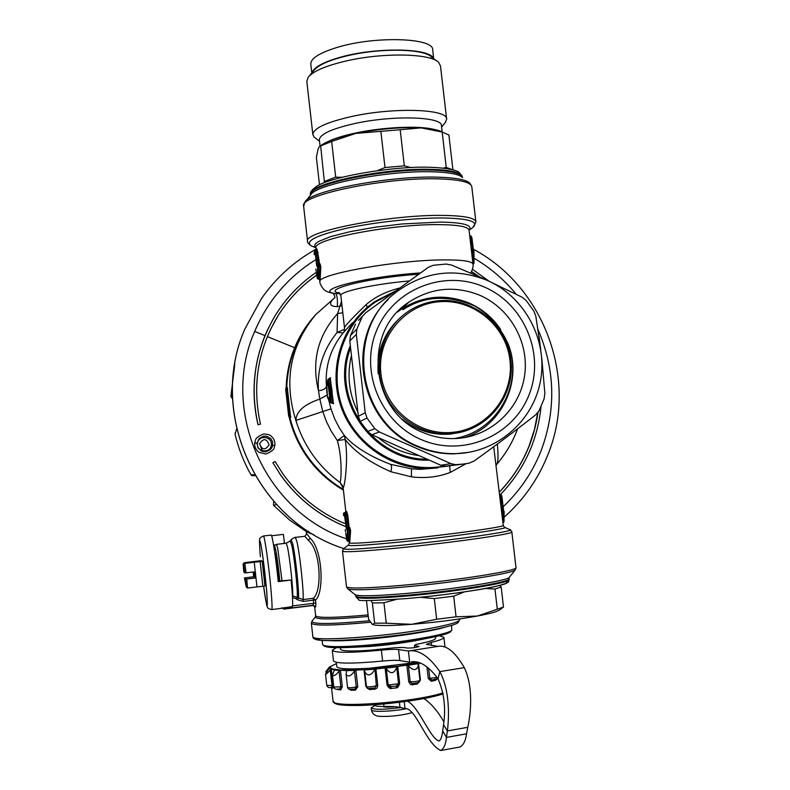 <?xml version="1.0" encoding="UTF-8"?>
<svg xmlns="http://www.w3.org/2000/svg" width="790" height="790" viewBox="0 0 790 790"><rect width="100%" height="100%" fill="white"/><g stroke="black" fill="none" stroke-linecap="round" stroke-linejoin="round"><path stroke-width="1.19" d="M283.59 543.52L284.341 542.533L284.281 543.441M271.602 535.758L283.422 534.376L284.341 542.533M273.577 545.09L275.345 544.883M263.435 535.985L271.118 535.087C272.145 533.714 275.996 558.668 278.238 581.608L291.145 580.038C292.527 594.663 292.962 603.501 292.438 606.552L279.482 608.596M278.189 581.094L291.145 580.038M264.926 585.943L262.517 561.265L261.174 560.633L244.169 562.727L243.093 564.1L243.794 571.832L244.791 572.957L254.281 571.881L254.963 578.063L245.473 579.149L244.466 577.915L253.689 576.749L253.136 572.019M444.889 627.211C431.36 631.506 392.65 637.352 362.037 639.633C347.343 640.739 336.343 641.065 329.045 640.611M451.564 625.404L451.801 630.094C450.083 634.222 401.755 642.734 362.709 645.529C339.947 647.138 326.724 646.99 323.051 645.094L322.577 644.433M451.801 630.094L450.735 631.447C449.006 635.525 401.616 643.889 363.331 646.625C341.004 648.185 328.028 648.037 324.404 646.161L324.186 645.993M435.438 636.701L435.606 638.211C435.586 639.831 429.089 641.885 416.113 644.393L414.444 645.47L419.115 646.457C415.668 647.672 411.491 648.185 406.593 647.998C405.072 647.405 400.945 647.336 394.19 647.78L370.234 650.219C351.619 651.483 341.734 651.167 340.579 649.291L340.569 649.232M418.147 662.218L369.977 668.202C349.141 669.505 338.071 668.992 336.777 666.661L336.777 666.592M276.54 544.35L286.168 543.214L290.187 541.002L291.648 544.754C294.236 555.785 298.037 591.404 297.238 597.121L295.835 598.573L297.079 599.62L303.133 601.437L313.373 600.183L313.719 603.284L315.882 603.145L315.664 607.026L314.637 606.572M306.135 530.643L306.53 534.247C306.55 533.457 307.754 534.781 310.134 538.217C323.071 549.889 324.107 593.547 315.526 600.035L313.265 598.307C322.004 592.144 321.342 551.153 308.307 540.242L310.134 538.217M286.168 543.214L287.422 546.828C289.782 557.118 293.317 590.13 292.675 595.808L303.024 599.571L313.265 598.307L313.373 600.183L315.526 600.035L315.882 603.145M297.079 599.62L298.482 598.158C299.38 592.52 295.411 555.182 292.685 543.658L291.154 539.777L290.216 540.962M292.547 605.89L313.719 603.284L312.83 605.515M295.421 537.388L304.802 536.282L308.307 540.242M262.369 450.813L259.574 443.634M282.05 607.826L284.094 608.863L313.403 605.249L315.664 607.026M274.841 553.326L275.443 553.257L277.458 563.319L279.423 580.946M254.844 577.065L253.689 576.749M262.517 561.265L260.127 561.611L262.873 586.289L264.926 586.032L262.191 561.364M260.127 561.611L254.232 562.253L256.967 586.911L262.873 586.289M256.967 586.911L247.566 588.046L246.766 579.06M254.232 562.253L244.831 563.369L244.169 562.727M246.075 572.859L244.831 563.369L243.725 564.731L243.093 564.1M244.791 572.957L243.725 564.731M244.466 577.915L246.184 586.94L245.473 579.149M246.184 586.94L247.566 588.046M316.642 275.088C301.306 285.852 288.567 299.183 278.435 315.101C257.905 348.795 251.901 385.135 260.453 424.131L257.984 424.744C251.013 394.161 253.353 364.457 265.015 335.622L254.686 331.425C267.514 301.326 287.59 277.586 314.894 260.206M537.743 412.824L534.425 429.632L529.093 445.916C522.21 463.216 512.305 478.572 499.389 491.992M343.403 490.096C328.818 481.624 316.632 470.465 306.856 456.62C298.462 444.563 292.567 431.389 289.16 417.1M286.148 387.999C286.533 374.016 289.367 360.596 294.64 347.719C299.726 335.474 306.708 324.473 315.605 314.736M254.706 442.953C255.881 440.415 253.659 438.233 263.514 433.996C267.662 434.184 270.19 434.875 271.108 436.08C274.041 438.559 275.285 441.689 274.831 445.481C273.656 447.515 276.056 449.767 265.894 454.023L259.09 452.364C255.851 449.935 254.39 446.804 254.706 442.953L256.997 443.2L259.209 438.48L263.821 436.139L266.931 436.307L270.792 438.598L272.53 441.59L272.481 446.439L270.486 449.619L265.687 451.85L261.648 451.209L257.915 447.792L256.997 443.2M344.914 526.328C318.647 515.436 297.208 498.322 280.569 474.997L272.925 462.743L280.628 474.978C297.247 498.293 318.676 515.396 344.904 526.298M344.588 523.484C319.348 512.71 298.709 496.071 282.672 473.546L275.088 461.518L272.866 462.772M275.088 461.518L272.925 462.743M316.247 272.362C299.627 283.808 285.97 298.166 275.285 315.457C255.219 349.368 249.462 385.777 258.024 424.694L260.453 424.131M500.238 494.757C523.987 470.119 537.575 440.751 541.012 406.653M499.408 492.131C520.719 469.734 533.566 443.21 537.951 412.558M488.724 280.973L472.479 269.281M479.412 276.786L471.482 271.474M539.945 343.176L538.987 336.244M267.563 329.825L265.015 335.622M316.652 275.157C301.286 285.921 288.538 299.262 278.396 315.19L270.605 329.233M478.631 276.451L471.393 271.622M316.207 249.048C294.265 261.283 276.036 277.764 261.529 298.501L245.028 328.719C207.76 412.429 256.493 520.699 343.719 548.546C256.474 520.748 207.721 412.489 244.989 328.788M236.635 428.901L235.084 434.293C238.481 448.493 243.755 461.962 250.904 474.691L254.597 474.81M234.837 363.815L230.897 396.531L232.438 392.591M313.847 534.712L307.32 532.223L289.713 520.146L273.488 505.284L276.569 504.593M273.488 505.284L273.656 501.887M250.904 474.691L251.793 475.59L255.19 475.718M235.084 434.293L235.232 432.801M230.897 396.531L232.586 398.891M327.85 398.002L328.462 397.538L329.361 398.407L328.739 398.871L327.85 398.002L326.833 392.284L326.527 386.271L327.682 384.769M326.784 385.52L327.376 396.284C327.692 398.348 328.136 399.217 328.719 398.881L328.689 398.861M330.2 402.189L331.119 402.821L330.2 402.159L329.558 399.266L330.368 402.564L333.469 403.68L330.289 378.222M329.154 397.666L329.558 399.266M329.252 390.537L330.2 391.129L331.109 402.614L330.2 402.12L327.702 379.99L327.129 385.757M333.4 403.176L331.119 402.821L332.491 402.712L331.356 391.208L330.2 391.129L328.482 379.24L327.702 379.99M330.526 377.66L327.741 379.625L329.795 378.825L327.741 379.625L327.712 382.923M345.536 532.045L345.26 529.616M347.442 529.952L349.753 530.258L348.331 530.564L347.758 540.923L346.85 540.301L347.442 529.952L348.331 530.564L348.439 528.698L346.82 529.863L346.178 527.75L344.341 513.984L346.652 511.406L347.817 515.465L348.597 522.358L345.595 522.565M346.82 540.37L345.684 533.378L346.82 540.37L347.719 541.269L348.874 541.012L349.694 530.653L350.582 531.265L350.632 530.623L348.834 528.678L346.178 527.75M347.442 529.902L346.82 529.863M343.581 513.944L344.223 512.868C343.453 512.819 343.285 513.757 343.709 515.712L343.581 513.944L344.341 513.984M330.299 378.213L329.647 378.608M330.576 378.084L329.795 378.825L331.099 388.966L331.879 388.107M332.294 391.791L331.356 391.208L331.099 388.966L329.213 390.181M332.274 402.989L333.034 403.176M502.944 522.664L504 521.894L503.447 522.496L503.586 512.315L504.129 511.594L504 521.894L504.129 511.683M502.588 519.632L502.381 512.71L504.129 511.525L503.763 510.794L503.586 512.068L501.788 512.74M500.06 497.759L499.705 494.678L500.732 494.826L502.252 504.287L502.825 504.198L502.035 497.503C501.66 495.231 501.225 494.343 500.751 494.836L502.045 497.503L500.317 497.72L501.107 504.524L502.252 504.287L502.677 510.518L503.447 511.179M500.84 504.553L501.798 510.014L503.763 510.794M502.025 510.597L503.191 510.557M501.433 509.669L503.418 509.313L503.635 510.695L502.815 504.198L503.418 509.313M327.712 382.933L327.603 385.352M329.558 399.276L329.163 397.637M343.137 332.926L337.083 332.462C323.209 349.654 316.997 369.078 318.469 390.714C323.051 390.3 325.707 388.808 326.418 386.221C324.917 366.432 330.487 348.666 343.137 332.926L352.518 322.685M344.499 329.312L337.083 332.462L337.606 313.571L342.801 312.761M350.632 530.623L349.802 527.513L348.281 529.399M344.223 512.868L345.24 512.463L344.233 512.868L344.983 512.898L345.684 515.692L344.835 515.781M348.341 528.006L349.16 527.542L348.183 528.678L348.331 527.621L349.18 527.513L348.597 522.358M347.817 515.465L346.968 515.554L348.331 527.621L347.037 527.671L345.684 515.692L346.968 515.554L346.01 512.493L345.24 512.463L346.652 511.406M333.025 403.167L333.469 403.68M501.848 513.253L502.559 510.636L501.66 510.38M327.178 394.98L319.832 399.088L322.764 411.58L326.438 421.633L331.227 431.212L337.31 440.524L345.171 439.507L344.361 435.517C353.989 446.548 369.394 456.166 390.606 464.362L411.462 468.816L420.191 469.349L437.848 467.897L420.191 469.349L448.078 466.08L425.682 468.49C388.739 467.838 353.792 442.617 341.211 407.245C328.561 371.883 339.73 330.398 368.002 306.737L374.667 301.662M343.581 332.304C344.233 331.543 344.539 330.003 344.489 327.672L344.489 327.672C345.191 325.608 352.449 317.876 366.274 304.486C375.28 296.823 386.35 291.352 399.483 288.083M290.315 414.859L287.53 389.964L287.027 390.023L290.098 417.525L290.73 417.456L290.315 414.859L288.775 415.185C289.15 417.15 289.081 417.209 288.577 415.352L285.773 390.3C285.842 388.275 285.911 388.206 285.96 390.082L287.027 390.023L286.77 387.693C287.521 365.187 294.186 344.726 306.767 326.3M328.363 398.753L330.971 408.865L334.693 418.897L339.621 428.397L344.361 435.517L337.31 440.524C342.524 458.378 341.24 481.228 340.006 482.433L343.186 488.151M350.582 531.265L349.782 541.634L348.795 541.427L349.417 541.496M349.21 541.594L349.358 542.868C351.037 543.826 367.449 542.779 398.594 539.738C448.098 534.86 506.785 526.693 503.25 525.34L493.711 446.745M496.278 465.093L496.92 464.155C498.223 461.291 498.362 454.596 497.344 444.059M343.196 487.855C344.786 486.541 348.548 458.457 345.171 439.507C354.68 451.781 369.908 462.525 390.853 471.729L411.432 476.834C425.287 478.543 438.253 477.071 450.31 472.41L466.06 463.7M470.722 235.835L472.183 244.752L472.766 244.811L471.995 238.205L470.248 238.185L471.028 244.91L472.183 244.752L472.766 249.818L473.417 250.4M470.771 244.92L471.62 249.976L472.766 250.302M473.97 251.408L474.02 263.179L473.329 264.196M473.338 249.857L471.581 236.733M316.138 271.335L315.862 268.936M318.005 265.262L317.126 266.576L316.523 264.828L315.012 250.687M317.797 265.43L317.363 264.62L316.523 264.828M317.689 266.22L318.568 266.744L318.133 279.166L317.274 278.307L316.257 272.451L317.284 278.149L317.689 266.121L317.126 266.576M314.124 252.721L314.282 254.755L314.736 251.506M334.614 297.84L315.694 314.627C290.118 345.822 283.511 381.096 295.875 420.448C296.161 411.481 304.15 404.362 319.832 399.088L318.469 390.714C311.369 361.445 317.748 335.73 337.606 313.571L341.497 301.197M340.036 293.485L335.898 293.653C337.241 296.003 337.705 300.338 337.31 306.639L342.001 305.671M290.098 417.525C289.357 417.871 288.854 417.15 288.577 415.352L285.773 390.3C285.644 388.325 285.97 387.456 286.77 387.693L287.402 387.623L287.53 389.964M349.802 527.513L349.18 527.513M345.24 512.463L345.892 511.377M330.971 408.865L295.875 420.448C299.578 432.604 305.068 443.891 312.336 454.309C320.019 465.231 329.242 474.612 340.006 482.433L342.643 486.087M472.548 260.295L472.213 252.286L473.97 251.279L474.02 263.179L473.467 263.702L473.417 251.961L473.97 251.309M473.279 250.786L473.407 251.694L472.153 251.862L472.371 250.351L473.961 251.19L472.371 250.351M472.884 250.302L473.951 251.131M318.627 264.996L317.689 266.121L319.476 264.314L318.903 259.209L315.951 259.703M318.518 265.549L318.558 266.467L319.92 266.822L317.689 266.161M315.19 252.988L316.02 252.77L315.407 250.42L316.435 250.035L315.457 250.42M318.133 252.385L317.303 252.603L318.647 264.541L317.363 264.62L316.02 252.77L317.303 252.603L316.435 250.035L317.047 249.018L318.903 259.209M337.31 306.639C326.25 306.451 331.563 300.17 334.585 297.939M471.679 252.751L472.213 252.286L471.61 252.168M469.991 238.185L469.695 235.627L470.781 235.795M317.284 278.149L319.279 278.742L319.92 266.822L320.789 267.356L320.839 266.645L319.15 264.956L318.173 265.134M320.789 267.356L320.177 279.275L319.279 278.742L319.209 279.344L319.871 279.68M319.348 264.926L320.039 263.86L319.249 264.956M318.647 264.926L319.466 264.354M420.458 272.935C366.333 276.391 311.142 290.503 335.898 293.653L333.113 293.376M471.344 249.857L472.341 250.361L471.344 249.907M320.839 266.645L320.039 263.86M320.177 279.275L319.901 279.828M317.047 249.018L316.76 249.838M400.757 707.573C383.822 709.756 373.966 709.845 371.191 707.85L375.082 705.48M394.901 706.675C388.088 707.356 384.108 707.297 382.962 706.497M389.401 684.841L388.166 684.96L391.396 688.455L390.764 686.629L396.313 685.996L390.892 686.629L389.401 684.841L398.565 683.745L396.175 687.893L397.38 683.903M326.023 672.853L325.885 671.638L329.282 667.135L329.341 668.063M331.415 687.32L331.968 685.434L330.23 669.96L331.346 669.081L334.456 669.782L332.452 675.104C333.785 676.438 335.987 675.124 339.068 671.154L340.441 670.187L342.297 686.707L340.776 689.897L339.582 688.86M330.803 669.318L329.114 668.35L325.519 674.137C326.221 674.305 327.791 672.912 330.23 669.96M342.297 686.707L340.836 686.826L339.809 688.841C336.412 689.848 334.417 689.255 333.795 687.073L340.836 686.826L339.068 671.154M350.029 689.206L354.799 689.107L356.25 686.954L354.463 671.135L355.905 670.098L363.973 669.683L365.859 686.392L369.404 689.571L369.137 688.683M355.006 670.433L346.701 670.611L346.079 674.334C348.123 677.247 350.918 676.181 354.463 671.135M368.792 688.505L374.816 688.011L376.356 685.779L374.954 669.16L385.086 667.886L386.32 668.735C390.527 674.344 393.993 673.939 396.728 667.511L397.716 666.405L399.651 683.478C398.683 686.599 397.528 688.07 396.175 687.893L391.396 688.455C390.122 688.939 388.66 687.774 387.021 684.96L385.086 667.886M374.954 669.16L364.644 669.94L364.782 671.836C367.626 676.526 370.875 675.875 374.559 669.871M412.271 683.626L412.183 683.617C417.031 684.041 419.618 682.955 419.964 680.358C418.098 681.296 414.839 681.78 410.198 681.8L408.391 665.911L406.85 665.15L408.756 681.898L410.198 681.8L412.183 683.617L418.108 682.708M408.391 665.911C413.368 670.888 416.666 670.779 418.275 665.585L417.95 663.699L420.32 662.968M426.946 666.928L428.259 678.482L429.8 678.314L432.002 680.042M329.114 668.35L329.292 667.698M331.612 687.31L332.758 688.376L333.173 685.404L326.784 685.444L325.519 674.137M337.814 689.058L338.011 689.611L337.212 689.077M346.701 670.611L340.441 670.187M349.279 689.413L351.017 690.243L350.77 689.542M354.651 689.137L355.362 690.193L357.791 686.767L356.25 686.954C351.767 687.774 348.864 687.962 347.56 687.507L346.079 674.334M364.644 669.94L363.973 669.683M374.411 688.12L374.796 689.186L377.028 688.051L377.768 685.532L376.356 685.779C371.883 686.826 368.584 687.112 366.451 686.638L364.782 671.836M386.32 668.735L388.166 684.96L387.021 684.96M396.728 667.511L398.565 683.745L399.651 683.478M408.756 681.898L410.662 684.545L412.439 684.762L412.587 683.626M417.791 682.975L419.934 680.101M428.259 678.482L431.34 681.266L431.814 680.072M435.576 679.588L435.497 680.318L436.939 679.163M406.85 665.15L397.716 666.405M404.223 701.678L405.013 708.6C415.767 707.327 425.988 743.894 440.761 750.5C443.881 748.614 445.777 744.249 446.429 737.406L447.397 730.928C449.076 717.093 450.083 690.865 439.823 671.619C429.207 656.451 418.947 649.558 409.013 650.92L408.41 651.039L409.684 662.237L399.799 660.568C396.462 660.104 390.734 660.272 382.607 661.062C352.488 663.837 336.106 663.778 333.459 660.884L333.459 660.815M408.41 651.039L398.545 649.548L399.799 660.568M438.134 646.378L426.403 644.373L431.162 642.438L431.508 645.46M398.545 649.548C395.217 649.143 389.49 649.331 381.373 650.131C351.254 652.955 334.891 653.004 332.274 650.308L336.254 647.682M439.467 635.733L443.901 637.293C444.079 638.636 439.832 640.354 431.162 642.438M413.654 661.605L411.294 661.832C419.836 660.588 428.743 666.246 438.045 678.817L439.823 671.619L464.313 667.639C455.405 652.313 446.873 645.193 438.726 646.279L409.013 650.92M440.761 750.5L460.086 746.985C463.483 745.049 465.636 740.664 466.535 733.811L467.769 727.313C470.909 713.291 473.457 686.945 464.313 667.639M423.677 698.518C430.639 702.843 437.354 710.575 443.822 721.734M407.294 701.244C418.443 705.727 430.234 738.769 438.964 740.981C440.692 740.309 441.926 736.961 442.686 730.918L443.555 724.786L447.397 730.928L467.769 727.313M443.546 724.786C445.965 708.136 444.128 692.81 438.045 678.817M374.934 704.739L375.003 705.292C375.329 706.191 378.331 706.586 383.979 706.487L383.703 704.028M405.013 708.6L399.997 707.396C396.649 706.615 391.307 706.309 383.979 706.487M371.043 600.588L372.366 602.948L383.95 602.76L396.422 599.383M372.258 624.436L372.692 624.594C377.561 625.957 390.546 625.868 411.649 624.317L436.653 619.251L456.057 616.812L453.697 596.164L434.293 598.573L420.26 597.299M453.697 596.164L464.362 591.917M485.455 588.491L494.965 589.014L501.176 587.01L499.794 585.449M372.366 602.948L374.648 623.172L372.485 624.515L368.604 619.429L366.471 600.558M374.648 623.172L386.261 623.182L383.95 602.76M436.653 619.251L434.293 598.573M494.965 589.014L497.305 609.238L503.487 607.006L501.176 587.01M497.305 609.238L477.249 616.052C457.39 619.627 435.517 622.382 411.649 624.317L386.261 623.182M499.389 610.058L499.221 610.186C496.732 611.815 489.405 613.771 477.249 616.052L456.057 616.812M502.677 607.658L503.487 607.006M433.71 58.736L432.713 50.096C434.569 37.703 374.598 35.678 336.698 47.558C319.466 52.91 310.825 58.381 310.776 63.99L310.816 64.286M433.434 58.529C430.313 47.677 373.502 47.005 337.883 57.966C322.33 62.667 313.729 67.555 312.06 72.631M436.426 60.771L431.508 57.087C424.546 48.753 381.442 47.726 348.222 55.547C329.707 59.922 318.251 64.908 313.857 70.498L309.176 76.087M446.597 118.806L440.484 65.975L438.766 62.529C431.251 53.394 383.199 52.308 346.178 60.968C325.559 65.817 312.86 71.307 308.051 77.43L306.836 81.498M445.037 122.835L446.646 119.28C448.394 109.109 394.911 107.005 352.478 116.328C326.665 122.134 313.442 128.207 312.83 134.527L314.094 137.035L315.694 138.28M319.377 140.018L319.358 139.771C319.96 134.083 332.047 128.612 355.638 123.359C394.299 114.945 443.012 116.723 441.462 125.857L442.173 131.989M442.114 131.969C438.144 129.846 431.123 128.484 421.04 127.881C400.866 127.002 379.101 128.849 355.757 133.411C338.081 137.164 326.349 141.292 320.582 145.814M319.486 184.811L316.385 157.368L318.153 148.826L319.348 146.664L320.661 145.972L324.463 182.628M410.642 167.539L404.322 165.841L400.184 129.738L355.757 133.411L331.652 141.45L320.661 145.972M331.652 141.45L335.701 177.158L324.66 181.344M377.541 170.581L384.997 167.539L380.869 131.367M341.793 177.266L335.701 177.158M404.322 165.841L384.997 167.539M400.184 129.738L421.04 127.881L442.173 132.029L446.251 167.411L443.229 168.112M452.492 169.702L446.251 167.411M442.173 132.029L448.898 135.011L452.917 169.811M461.992 431.933L450.744 434.066C432.871 435.547 416.794 430.649 402.545 419.362M378.183 373.69C376.632 351.007 384.197 332.165 400.856 317.185M437.956 300.783C473.022 297.079 507.012 324.917 510.873 360.22C515.238 395.464 488.408 429.859 453.233 433.513L452.492 433.591C423.015 436.603 393.153 417.555 383.081 389.095C372.87 360.684 383.989 327.188 408.795 311.072C417.703 305.305 427.42 301.879 437.956 300.783M453.292 432.268C418.769 436.376 384.641 408.914 380.908 373.759C376.662 338.663 403.749 304.95 438.272 301.82C472.746 298.166 506.153 325.539 509.945 360.24C514.241 394.882 487.865 428.684 453.292 432.268M469.517 452.236L454.418 453.845C442.045 454.062 430.096 451.801 418.552 447.061C360.605 425.454 343.383 341.339 388.166 299.548M486.492 280.085C524.53 296.25 547.885 339.522 540.627 380.188C533.615 420.902 496.841 452.927 455.435 453.648C443.022 453.865 431.014 451.594 419.431 446.834C356.655 423.716 343.541 329.43 397.498 291.214C425.109 271.464 454.773 267.751 486.492 280.085M397.429 312.07L400.945 309.483C422.334 295.756 444.898 293.544 468.638 302.847C481.88 308.613 492.565 317.501 500.682 329.529M507.545 342.524C523.533 379.447 502.549 426.067 464.313 437.621M422.186 439.99C380.948 423.272 359.381 371.764 376.494 330.753C393.005 289.486 443.447 269.163 483.786 286.8C524.382 303.834 545.426 354.285 528.974 394.98C513.115 435.932 463.187 457.311 422.186 439.99M423.993 432.93C370.48 413.259 361.435 331.859 409.2 301.958C431.389 287.728 454.793 285.447 479.421 295.114C510.231 308.179 529.537 342.781 524.56 375.872C519.751 408.993 491.222 435.942 457.864 438.401C446.202 439.23 434.915 437.413 423.993 432.93M358.522 320.404L365.76 312.761L428.348 267.287L433.285 265.282L446.044 264.058L451.525 265.045L485.771 279.63L522.042 297.188L526.259 300.615L533.852 311.062L535.827 316.178L540.735 349.269M362.097 317.017L356.902 328.916L356.329 334.368L365.217 412.726L367.014 418.038L374.776 428.624L379.309 431.952L450.922 463.631L455.445 464.668L462.644 464.145L469.003 463.216L474.138 461.005C496.031 445.244 516.571 429.839 535.768 414.799L539.116 410.662L544.113 398.841L544.853 393.341L541.792 358.226M355.49 324.088L350.484 335.543L349.792 340.925L356.329 334.368M463.424 464.056L446.123 466.199L440.82 465.241L371.893 434.776L367.676 431.518L360.201 421.337L358.334 416.291L349.792 340.925M263.643 586.19C267.139 610.552 268.126 611.944 266.625 590.357C264.917 571.97 263.04 556.822 260.986 544.912C259.308 536.953 259.1 540.864 260.384 556.644L260.374 556.545C258.834 536.331 259.791 540.716 259.801 539.086C259.318 538.504 260.502 537.476 263.376 535.995C264.423 534.07 269.262 568.543 271.187 592.036C272.106 603.116 272.293 608.952 271.76 609.544L271.721 609.544M422.462 639.288C407.373 642.448 389.826 644.847 369.809 646.467L353.644 647.257M315.22 637.925C308.465 643.86 384.009 639.1 429.8 630.351M312.85 636.562L312.86 636.621C310.361 641.984 385.639 636.849 430.827 628.257C450.142 624.623 459.76 621.72 459.701 619.548L459.632 618.945M311.359 623.182L311.359 623.231C314.005 625.937 333.607 625.621 370.164 622.283M369.295 620.802C330.704 624.248 311.606 624.367 312.01 621.157L315.368 616.931M368.268 616.457C332.659 619.617 315.042 619.745 315.427 616.852L315.674 615.845C317.935 618.165 335.414 617.849 368.101 614.916M315.664 615.795L314.647 606.651L312.939 605.505L283.887 609.09M295.835 598.573L292.804 597.655L292.418 595.838M281.665 607.875L283.936 609.08L284.035 607.589M291.194 539.728C290.108 539.718 296.576 536.42 295.351 537.398L296.912 541.585C299.904 553.928 304.15 594.208 303.024 599.571L303.133 601.437M274.466 550.719C274.249 542.167 275.295 546.305 276.5 544.359L277.665 547.983L282 580.63M274.476 550.798C273.853 536.864 277.863 559.142 279.808 580.897M294.64 347.719L267.326 336.57M537.97 329.42C555.271 369.631 556.269 410.158 540.982 451.011C532.47 472.381 519.85 490.965 503.121 506.765M346.524 538.849C264.877 511.742 219.758 410.089 254.686 331.425M272.797 445.185L274.831 445.481M257.53 443.318C256.069 452.097 270.496 453.944 271.286 445.096C272.757 436.337 258.34 434.461 257.53 443.318M259.614 443.644C263.554 437.976 266.714 438.391 269.094 444.869C265.154 450.527 261.994 450.122 259.614 443.644M474.168 258.291C490.274 267.78 504.267 279.739 516.146 294.186M355.016 594.594L355.293 594.811C359.262 596.401 375.704 595.996 404.628 593.586C451.929 589.597 508.661 580.601 509.352 577.263L508.918 578.724C512.611 581.746 454.428 591.275 405.122 595.413C374.104 597.951 357.692 598.198 355.885 596.164L355.964 596.806M508.938 578.892L508.997 579.465C512.7 582.507 454.517 592.056 405.211 596.174C374.184 598.711 357.771 598.948 355.974 596.894L358.848 599.748C357.12 601.15 372.959 600.765 406.376 598.593C438.865 595.818 478.088 590.456 496.002 586.368C512.641 581.934 507.644 581.825 509.017 579.623M406.475 598.573C459.178 594.218 518.655 583.761 505.373 581.598M327.356 385.046L326.527 386.271M330.131 390.191L329.242 390.349M417.989 455.514C403.295 453.243 390.142 447.357 378.519 437.848M357.702 411.679C349.032 393.894 346.869 375.418 351.214 356.241M350.237 345.803C328.393 397.963 372.712 462.199 428.802 460.165M350.434 348.015C330.971 398.604 372.86 459.484 426.669 459.247M444.089 466.12C403.67 473.882 360.102 450.31 343.976 411.531C327.613 372.85 341.389 325.332 375.359 302.086L393.42 292.488M449.994 465.606L450.922 465.359L449.994 465.606M347.541 588.659L347.817 588.866C351.965 590.476 369.789 589.942 401.31 587.266C452.947 582.823 514.843 573.165 515.317 569.788L509.352 577.263M331.247 390.053L332.136 389.895M510.281 529.804L511.841 531.907C515.85 533.635 451.209 542.868 396.57 548.132C362.324 551.4 344.302 552.417 342.485 551.203L342.485 551.153M504.8 527.434L509.738 529.577C519.761 530.604 453.845 540.153 396.787 545.692C360.003 549.198 342.347 550.136 343.808 548.487L348.36 545.12M511.851 532.016L515.969 567.457C520.126 570.419 455.544 580.699 400.807 585.439C366.501 588.343 348.4 588.787 346.494 586.763L346.484 586.684M367.202 307.419L366.274 304.486M288.775 415.185L285.96 390.082M450.31 472.41L449.619 465.972M411.432 476.834L411.462 468.816M390.853 471.729C391.83 467.799 391.741 465.34 390.606 464.362M503.26 525.429L504.306 527.216C513.461 528.105 451.702 536.943 398.377 542.167C363.933 545.485 347.333 546.413 348.578 544.952L349.348 542.829M340.865 295.648L340.855 295.519C339.483 291.589 374.638 283.956 409.348 280.944M350.444 348.133C331.168 398.654 372.92 459.326 426.6 459.227M472.963 263.84L473.467 263.702L473.022 264.314M319.209 279.344L318.034 278.919M339.779 293.179C319.219 290.019 369.878 277.399 418.611 274.268M289.95 417.535C293.386 431.538 299.222 444.454 307.468 456.284C317.076 469.902 329.025 480.922 343.314 489.356M470.494 272.915C472.193 271.671 473.783 264.285 473.022 264.403C472.657 261.283 462.772 259.782 443.368 259.9C395.741 260.068 315.901 274.604 319.911 281.852C319.101 282.662 323.604 290.483 325.194 290.404C325.796 291.352 328.897 292.418 334.506 293.613L333.331 293.455C334.871 296.053 335.266 297.603 334.516 298.136M319.93 282.02L319.644 279.541M316.089 248.03L316.069 247.843C311.922 239.34 391.613 223.935 439.299 224.627C458.723 224.844 468.658 226.769 469.092 230.404L472.993 264.077M316.326 250.075L316.069 247.813L314.578 246.036L315.269 243.962L318.173 241.661L330.427 236.674L350.197 231.648L375.25 227.204L402.475 223.935L439.842 222.079C463.384 222.464 473.121 225.15 469.062 230.107M314.104 247.043L310.974 245.73C304.901 240.95 316.75 235.134 346.534 228.28C375.29 222.089 415.649 217.773 442.746 217.971C468.737 218.494 478.878 221.585 473.171 227.244L471.393 228.527M469.072 230.216L473.171 227.244L475.906 222.089C475.452 217.981 464.579 215.749 443.289 215.413C390.764 214.406 302.827 231.648 307.567 241.266L303.617 206.18C298.719 195.15 386.478 176.911 439.082 178.895C460.402 179.616 471.314 182.322 471.837 187.013L475.857 221.644M307.596 241.503L307.567 241.266C307.201 242.244 308.337 243.725 310.974 245.73L316.069 247.872M303.646 206.417L304.861 202.112C309.364 190.894 390.428 175.38 438.391 177.197C456.047 177.75 466.584 179.784 469.991 183.3L471.758 186.44M462.575 177.602C459.346 174.314 449.609 172.388 433.364 171.835C389.351 170.057 315.2 184.337 310.776 194.903L305.661 201.134M310.589 194.666L310.638 195.081C306.708 184.692 385.382 168.161 432.683 170.146C451.396 170.847 461.321 173.286 462.446 177.464M462.328 176.614L459.089 172.309C458.97 171.973 454.013 168.3 430.994 167.292C392.433 165.752 328.946 177.227 316.099 186.677C311.448 190.212 309.611 192.8 310.559 194.429C306.234 184.04 385.135 167.381 432.594 169.396C451.939 170.136 461.874 172.714 462.397 177.128L462.426 177.394M405.853 708.837C391.08 711.642 371.32 712.205 371.418 709.884L371.409 709.766M328.916 668.646L328.808 667.738M443.17 693.877C414.839 703.327 334.812 709.469 334.506 702.419M428.664 668.35L429.8 678.314L437.008 677.435M419.994 662.84L396.58 666.375L355.312 669.93L340.243 669.969L331.563 668.814L330.121 666.661L336.441 663.6M396.916 666.809L385.964 668.093M417.95 663.699L407.828 665.308M339.67 670.473L334.397 670.038M442.993 692.929C412.291 702.695 330.605 708.502 333.025 700.987L333.025 700.908M331.869 687.804L332.758 688.376M333.173 685.404L331.346 669.081M338.011 689.611L340.776 689.897M346.316 670.295L346.464 671.609M351.017 690.243L355.362 690.193M357.791 686.767L355.905 670.098M365.859 686.392L366.422 686.392M369.404 689.571L374.796 689.186M377.768 685.532L375.872 668.784M412.439 684.762L417.722 683.893M420.428 679.983L418.532 663.284M431.34 681.266L435.497 680.318M381.373 650.131L382.607 661.062M418.029 646.23L418.108 646.941M442.686 730.918L446.429 737.406L466.535 733.811M399.997 707.396L399.424 702.32M433.167 129.214C418.196 125.58 383.565 127.131 356.705 132.779C344.361 135.357 334.861 138.25 328.215 141.459M350.484 335.543L356.902 328.916M358.334 416.291L365.217 412.726M360.201 421.337L367.014 418.038M367.676 431.518L374.776 428.624M371.893 434.776L379.309 431.952M446.123 466.199L456.225 464.658M440.82 465.241L450.922 463.631M263.633 586.19C264.798 596.124 267.158 608.251 267.375 607.066C267.642 608.241 269.104 609.07 271.76 609.544L279.532 608.586M322.123 640.374L322.587 644.492M324.404 646.161L323.051 645.094M340.401 647.701L340.579 649.291M336.293 662.336L336.777 666.661M459.721 619.686L458.062 622.658C457.222 623.073 456.028 625.325 429.957 630.341C395.138 636.918 337.616 641.964 321.599 640.335C309.71 638.31 314.608 638.113 312.86 636.621L311.359 623.231L311.941 621.246M306.53 534.247L304.861 536.272M473.269 249.166C544.794 287.037 578.576 380.326 547.796 454.931C538.168 479.076 523.651 499.813 504.227 517.134M303.153 529.675L308.525 531.423M395.425 291.026L374.687 301.642M343.581 548.645L342.485 551.203L346.494 586.763L347.817 588.866L355.293 594.811L355.885 596.164M502.045 497.503L502.825 504.198M374.667 301.652L368.002 306.737M515.989 567.625L515.317 569.788M347.719 541.269L348.795 541.427M472.766 244.811L473.427 250.41M344.489 327.672L340.855 295.519L338.515 292.448L339.542 292.942M517.638 428.802C512.809 441.808 505.896 453.588 496.92 464.155M345.842 511.772L343.166 488.023L341.793 484.843L342.455 485.702M471.995 238.185L470.82 235.805M314.134 252.385L314.884 250.845M411.955 712.669C402.021 715.375 391.702 716.629 381.007 716.402C375.823 716.471 372.653 714.466 371.498 710.378L371.182 707.81M332.037 687.399L331.543 687.33C329.391 688.149 327.801 687.517 326.784 685.444M333.795 687.073L332.452 675.104M354.759 689.117L354.799 689.107C350.997 690.371 348.588 689.838 347.56 687.507M374.746 688.031L374.816 688.011C371.547 688.041 367.34 690.539 366.451 686.638M419.964 680.358L418.275 665.585M437.808 678.492L431.715 680.072M443.17 693.906C424.714 699.673 383.031 705.302 357.001 705.51C329.312 704.947 334.575 702.192 333.025 700.987L331.494 687.33M336.431 663.57L329.321 667.096M332.274 650.308L333.459 660.884M443.921 637.412L445.007 646.951M414.444 645.47L414.681 647.602M499.221 610.186L502.924 607.48M310.776 63.99L311.793 72.957M306.806 81.202L312.83 134.527M319.525 141.252L314.094 137.035M441.61 127.072L445.678 122.045M319.358 139.771L320.069 146.111M452.492 433.591L450.744 434.066M402.89 309.769C423.875 295.974 447.733 294.68 474.444 305.878C492.822 316.365 506.143 335.394 510.212 350.414C521.39 389.549 493.957 432.851 453.796 438.588M455.435 453.648L454.418 453.845M409.2 301.958L400.945 309.483M445.363 466.209L455.435 464.668"/></g></svg>
